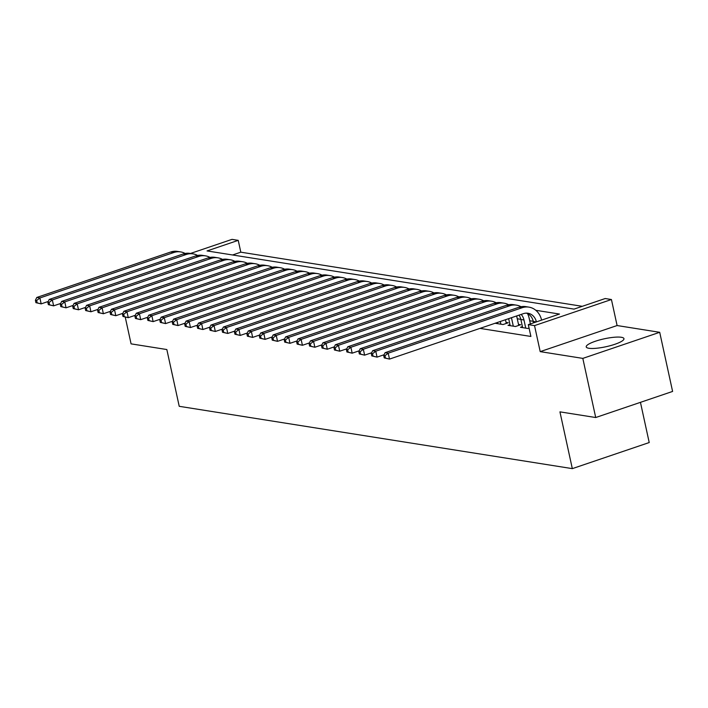 <?xml version="1.0" encoding="UTF-8"?>
<svg xmlns="http://www.w3.org/2000/svg" width="708" height="708" viewBox="0 0 708 708"><rect width="100%" height="100%" fill="white"/><g stroke="black" fill="none" stroke-linecap="round" stroke-linejoin="round"><path stroke-width="1.06" d="M621.297 337.274A19.32 4.053 -12.3 0 0 599.641 339.946A19.32 4.053 -12.3 0 0 586.215 346.893A19.32 4.053 -12.3 0 0 588.879 348.274A19.32 4.053 -12.3 0 0 610.535 345.61A19.32 4.053 -12.3 0 0 623.96 338.663A19.32 4.053 -12.3 0 0 621.297 337.274M190.452 253.473L232.012 239.366L238.233 240.357L207.055 250.933L574.029 309.113L605.207 298.537L611.429 299.519L534.531 325.609L528.31 324.627L559.488 314.051L535.806 310.29M617.102 325.538L540.204 351.628L582.817 358.39L595.711 417.525L672.6 391.435L659.706 332.3L617.102 325.538L611.429 299.519M640.448 402.348L649.218 442.544L572.321 468.634L179.221 406.312L166.84 349.54L131.077 343.867L125.263 317.202M582.268 306.316L240.809 252.181L238.233 240.357M582.817 358.39L659.706 332.3M522.415 326.636L520.46 327.3L527.92 328.477L529.071 328.087M509.972 324.662L508.017 325.326L515.477 326.512L520.681 324.742L518.504 324.397M497.538 322.689L495.573 323.352L503.043 324.538L508.238 322.777L506.061 322.432M240.809 252.181L232.569 254.977M479.997 328.388L530.894 336.45L528.31 324.627M533.266 321.308L529.717 320.742M520.822 319.335L517.274 318.777M540.204 351.628L534.531 325.609M595.711 417.525L559.94 411.861L572.321 468.634M48.224 301.484L41.179 303.874L35.913 302.67L37.161 302.865L36.648 300.502L35.4 300.307L35.913 302.67M35.4 300.307L36.781 297.466L170.716 252.013A18.576 15.992 -81 0 1 177.496 251.411L180.602 251.906A18.576 15.992 -81 0 1 185.142 253.464M36.781 297.466L39.896 297.962L173.832 252.508A18.576 15.992 -81 0 1 180.602 251.906M36.648 300.502L39.896 297.962L41.179 303.874L37.161 302.865M60.667 303.458L53.622 305.847L48.356 304.644L49.595 304.838L49.082 302.475L47.843 302.281L48.356 304.644M47.843 302.281L49.224 299.44L183.16 253.986A18.576 15.992 -81 0 1 189.939 253.384L193.045 253.88A18.576 15.992 -81 0 1 197.585 255.438M49.224 299.44L52.33 299.926L186.266 254.482A18.576 15.992 -81 0 1 193.045 253.88M49.082 302.475L52.33 299.926L53.622 305.847L49.595 304.838M73.11 305.422L66.065 307.821L60.8 306.617L62.038 306.812L61.525 304.449L60.277 304.245L60.8 306.617M60.277 304.245L61.658 301.413L195.603 255.96A18.576 15.992 -81 0 1 202.373 255.358L205.488 255.854A18.576 15.992 -81 0 1 210.019 257.411M61.658 301.413L64.773 301.9L198.709 256.455A18.576 15.992 -81 0 1 205.488 255.854M61.525 304.449L64.773 301.9L66.065 307.821L62.038 306.812M85.544 307.396L78.499 309.785L73.234 308.591L74.482 308.785L73.959 306.422L72.72 306.219L73.234 308.591M72.72 306.219L74.101 303.378L208.037 257.933A18.576 15.992 -81 0 1 214.816 257.331L217.922 257.827A18.576 15.992 -81 0 1 222.462 259.385M74.101 303.378L77.207 303.874L211.152 258.429A18.576 15.992 -81 0 1 217.922 257.827M73.959 306.422L77.207 303.874L78.499 309.785L74.482 308.785M97.987 309.369L90.943 311.759L85.677 310.555L86.916 310.759L86.403 308.387L85.164 308.192L85.677 310.555M85.164 308.192L86.544 305.352L220.48 259.907A18.576 15.992 -81 0 1 227.259 259.305L230.366 259.801A18.576 15.992 -81 0 1 234.897 261.358M86.544 305.352L89.65 305.847L223.586 260.402A18.576 15.992 -81 0 1 230.366 259.801M86.403 308.387L89.65 305.847L90.943 311.759L86.916 310.759M110.43 311.343L103.377 313.733L98.111 312.529L99.359 312.724L98.846 310.361L97.598 310.166L98.111 312.529M97.598 310.166L98.978 307.325L232.914 261.88A18.576 15.992 -81 0 1 239.693 261.279L242.809 261.765A18.576 15.992 -81 0 1 247.34 263.323M98.978 307.325L102.094 307.821L236.029 262.367A18.576 15.992 -81 0 1 242.809 261.765M98.846 310.361L102.094 307.821L103.377 313.733L99.359 312.724M122.865 313.317L115.82 315.706L110.554 314.502L111.802 314.697L111.28 312.334L110.041 312.139L110.554 314.502M110.041 312.139L111.422 309.299L245.357 263.845A18.576 15.992 -81 0 1 252.136 263.252L255.243 263.739A18.576 15.992 -81 0 1 259.783 265.296M111.422 309.299L114.528 309.794L248.473 264.341A18.576 15.992 -81 0 1 255.243 263.739M111.28 312.334L114.528 309.794L115.82 315.706L111.802 314.697M135.308 315.29L128.263 317.68L122.997 316.476L124.236 316.671L123.723 314.308L122.475 314.113L122.997 316.476M122.475 314.113L123.865 311.272L257.8 265.819A18.576 15.992 -81 0 1 264.571 265.217L267.686 265.712A18.576 15.992 -81 0 1 272.217 267.27M123.865 311.272L126.971 311.768L260.907 266.314A18.576 15.992 -81 0 1 267.686 265.712M123.723 314.308L126.971 311.768L128.263 317.68L124.236 316.671M147.742 317.255L140.697 319.653L135.432 318.45L136.679 318.644L136.166 316.281L134.918 316.078L135.432 318.45M134.918 316.078L136.299 313.246L270.235 267.792A18.576 15.992 -81 0 1 277.014 267.19L280.12 267.686A18.576 15.992 -81 0 1 284.66 269.244M136.299 313.246L139.414 313.733L273.35 268.288A18.576 15.992 -81 0 1 280.12 267.686M136.166 316.281L139.414 313.733L140.697 319.653L136.679 318.644M160.185 319.228L153.14 321.618L147.875 320.423L149.123 320.618L148.6 318.255L147.361 318.051L147.875 320.423M147.361 318.051L148.742 315.219L282.678 269.766A18.576 15.992 -81 0 1 289.457 269.164L292.563 269.659A18.576 15.992 -81 0 1 297.103 271.217M148.742 315.219L151.848 315.706L285.784 270.261A18.576 15.992 -81 0 1 292.563 269.659M148.6 318.255L151.848 315.706L153.14 321.618L149.123 320.618M172.628 321.202L165.583 323.591L160.318 322.388L161.557 322.591L161.043 320.22L159.796 320.025L160.318 322.388M159.796 320.025L161.176 317.184L295.121 271.739A18.576 15.992 -81 0 1 301.891 271.137L305.006 271.633A18.576 15.992 -81 0 1 309.538 273.191M161.176 317.184L164.291 317.68L298.227 272.235A18.576 15.992 -81 0 1 305.006 271.633M161.043 320.22L164.291 317.68L165.583 323.591L161.557 322.591M185.062 323.175L178.018 325.565L172.752 324.361L174 324.565L173.487 322.193L172.239 321.998L172.752 324.361M172.239 321.998L173.619 319.158L307.555 273.713A18.576 15.992 -81 0 1 314.334 273.111L317.441 273.598A18.576 15.992 -81 0 1 321.981 275.164M173.619 319.158L176.734 319.653L310.67 274.2A18.576 15.992 -81 0 1 317.441 273.598M173.487 322.193L176.734 319.653L178.018 325.565L174 324.565M197.505 325.149L190.461 327.538L185.195 326.335L186.434 326.53L185.921 324.167L184.682 323.972L185.195 326.335M184.682 323.972L186.062 321.131L319.998 275.686A18.576 15.992 -81 0 1 326.777 275.085L329.884 275.571A18.576 15.992 -81 0 1 334.415 277.129M186.062 321.131L189.169 321.627L323.105 276.173A18.576 15.992 -81 0 1 329.884 275.571M185.921 324.167L189.169 321.627L190.461 327.538L186.434 326.53M209.949 327.123L202.895 329.512L197.638 328.308L198.877 328.503L198.364 326.14L197.116 325.946L197.638 328.308M197.116 325.946L198.497 323.105L332.441 277.651A18.576 15.992 -81 0 1 339.212 277.049L342.327 277.545A18.576 15.992 -81 0 1 346.858 279.102M198.497 323.105L201.612 323.6L335.548 278.147A18.576 15.992 -81 0 1 342.327 277.545M198.364 326.14L201.612 323.6L202.895 329.512L198.877 328.503M222.383 329.096L215.338 331.486L210.072 330.282L211.32 330.477L210.798 328.114L209.559 327.91L210.072 330.282M209.559 327.91L210.94 325.078L344.876 279.625A18.576 15.992 -81 0 1 351.655 279.023L354.761 279.518A18.576 15.992 -81 0 1 359.301 281.076M210.94 325.078L214.046 325.565L347.991 280.12A18.576 15.992 -81 0 1 354.761 279.518M210.798 328.114L214.046 325.565L215.338 331.486L211.32 330.477M234.826 331.061L227.781 333.459L222.516 332.256L223.755 332.45L223.241 330.087L222.002 329.884L222.516 332.256M222.002 329.884L223.383 327.052L357.319 281.598A18.576 15.992 -81 0 1 364.098 280.996L367.204 281.492A18.576 15.992 -81 0 1 371.735 283.05M223.383 327.052L226.489 327.538L360.425 282.094A18.576 15.992 -81 0 1 367.204 281.492M223.241 330.087L226.489 327.538L227.781 333.459L223.755 332.45M247.26 333.034L240.216 335.424L234.95 334.22L236.198 334.424L235.684 332.052L234.436 331.857L234.95 334.22M234.436 331.857L235.817 329.016L369.753 283.572A18.576 15.992 -81 0 1 376.532 282.97L379.647 283.466A18.576 15.992 -81 0 1 384.179 285.023M235.817 329.016L238.932 329.512L372.868 284.067A18.576 15.992 -81 0 1 379.647 283.466M235.684 332.052L238.932 329.512L240.216 335.424L236.198 334.424M259.703 335.008L252.659 337.397L247.393 336.194L248.641 336.397L248.119 334.026L246.88 333.831L247.393 336.194M246.88 333.831L248.26 330.99L382.196 285.545A18.576 15.992 -81 0 1 388.975 284.943L392.082 285.439A18.576 15.992 -81 0 1 396.622 286.997M248.26 330.99L251.367 331.486L385.302 286.032A18.576 15.992 -81 0 1 392.082 285.439M248.119 334.026L251.367 331.486L252.659 337.397L248.641 336.397M272.146 336.981L265.102 339.371L259.836 338.167L261.075 338.362L260.562 335.999L259.314 335.804L259.836 338.167M259.314 335.804L260.703 332.964L394.639 287.519A18.576 15.992 -81 0 1 401.409 286.917L404.525 287.404A18.576 15.992 -81 0 1 409.056 288.961M260.703 332.964L263.81 333.459L397.746 288.006A18.576 15.992 -81 0 1 404.525 287.404M260.562 335.999L263.81 333.459L265.102 339.371L261.075 338.362M284.581 338.955L277.536 341.344L272.27 340.141L273.518 340.336L273.005 337.973L271.757 337.778L272.27 340.141M271.757 337.778L273.138 334.937L407.073 289.484A18.576 15.992 -81 0 1 413.853 288.882L416.959 289.377A18.576 15.992 -81 0 1 421.499 290.935M273.138 334.937L276.253 335.433L410.189 289.979A18.576 15.992 -81 0 1 416.959 289.377M273.005 337.973L276.253 335.433L277.536 341.344L273.518 340.336M297.024 340.929L289.979 343.318L284.713 342.114L285.961 342.309L285.439 339.946L284.2 339.751L284.713 342.114M284.2 339.751L285.581 336.911L419.517 291.457A18.576 15.992 -81 0 1 426.296 290.855L429.402 291.351A18.576 15.992 -81 0 1 433.942 292.908M285.581 336.911L288.687 337.397L422.623 291.953A18.576 15.992 -81 0 1 429.402 291.351M285.439 339.946L288.687 337.397L289.979 343.318L285.961 342.309M309.467 342.893L302.422 345.292L297.156 344.088L298.395 344.283L297.882 341.92L296.634 341.716L297.156 344.088M296.634 341.716L298.015 338.884L431.96 293.431A18.576 15.992 -81 0 1 438.73 292.829L441.845 293.324A18.576 15.992 -81 0 1 446.376 294.882M298.015 338.884L301.13 339.371L435.066 293.926A18.576 15.992 -81 0 1 441.845 293.324M297.882 341.92L301.13 339.371L302.422 345.292L298.395 344.283M321.901 344.867L314.856 347.256L309.591 346.062L310.839 346.256L310.325 343.893L309.077 343.69L309.591 346.062M309.077 343.69L310.458 340.849L444.394 295.404A18.576 15.992 -81 0 1 451.173 294.802L454.279 295.298A18.576 15.992 -81 0 1 458.819 296.856M310.458 340.849L313.564 341.344L447.509 295.9A18.576 15.992 -81 0 1 454.279 295.298M310.325 343.893L313.564 341.344L314.856 347.256L310.839 346.256M334.344 346.84L327.3 349.23L322.034 348.026L323.273 348.23L322.76 345.858L321.521 345.663L322.034 348.026M321.521 345.663L322.901 342.822L456.837 297.378A18.576 15.992 -81 0 1 463.616 296.776L466.722 297.272A18.576 15.992 -81 0 1 471.254 298.829M322.901 342.822L326.007 343.318L459.943 297.873A18.576 15.992 -81 0 1 466.722 297.272M322.76 345.858L326.007 343.318L327.3 349.23L323.273 348.23M346.787 348.814L339.734 351.203L334.477 350L335.716 350.203L335.203 347.832L333.955 347.637L334.477 350M333.955 347.637L335.335 344.796L469.28 299.351A18.576 15.992 -81 0 1 476.05 298.749L479.166 299.236A18.576 15.992 -81 0 1 483.697 300.794M335.335 344.796L338.451 345.292L472.386 299.838A18.576 15.992 -81 0 1 479.166 299.236M335.203 347.832L338.451 345.292L339.734 351.203L335.716 350.203M500.866 324.193L500.282 321.503M497.751 323.698L497.485 322.45M505.477 319.742L506.282 323.441M359.221 350.787L352.177 353.177L346.911 351.973L348.159 352.168L347.637 349.805L346.398 349.61L346.911 351.973M346.398 349.61L347.778 346.77L481.714 301.325A18.576 15.992 -81 0 1 488.493 300.723L491.6 301.21A18.576 15.992 -81 0 1 496.14 302.767M347.778 346.77L350.885 347.265L484.83 301.812A18.576 15.992 -81 0 1 491.6 301.21M347.637 349.805L350.885 347.265L352.177 353.177L348.159 352.168M513.3 326.167L511.521 317.998A12.381 10.664 99 0 0 511.459 317.706M510.194 325.671L508.663 318.653M516.654 315.945A18.576 15.992 -81 0 1 516.716 316.237L518.716 325.406M371.665 352.761L364.62 355.151L359.354 353.947L360.593 354.142L360.08 351.779L358.832 351.584L359.354 353.947M358.832 351.584L360.222 348.743L494.157 303.289A18.576 15.992 -81 0 1 500.937 302.688L504.043 303.183A18.576 15.992 -81 0 1 508.574 304.741M360.222 348.743L363.328 349.239L497.264 303.785A18.576 15.992 -81 0 1 504.043 303.183M360.08 351.779L363.328 349.239L364.62 355.151L360.593 354.142M525.743 328.131L523.964 319.972A12.381 10.664 99 0 0 521.177 314.414M522.637 327.645L520.858 319.485A12.381 10.664 99 0 0 519.026 315.14M527.54 313.617A18.576 15.992 -81 0 1 529.159 318.211L530.407 323.919M384.099 354.735L377.054 357.124L371.788 355.92L373.036 356.115L372.523 353.752L371.275 353.549L371.788 355.92M371.275 353.549L372.656 350.717L506.592 305.263A18.576 15.992 -81 0 1 513.371 304.661L516.486 305.157A18.576 15.992 -81 0 1 521.017 306.714M372.656 350.717L375.771 351.203L509.707 305.759A18.576 15.992 -81 0 1 516.486 305.157M372.523 353.752L375.771 351.203L377.054 357.124L373.036 356.115M533.593 322.83L533.292 321.45A12.381 10.664 99 0 0 526.38 313.131M536.39 321.883A12.381 10.664 99 0 0 527.956 313.246A12.381 10.664 99 0 0 523.433 313.644L389.497 359.089L384.232 357.894L385.479 358.089L384.957 355.726L383.718 355.522L384.232 357.894M383.718 355.522L385.099 352.69L519.035 307.237A18.576 15.992 -81 0 1 525.814 306.635L528.92 307.13A18.576 15.992 -81 0 1 541.585 320.122M385.099 352.69L388.205 353.177L522.141 307.732A18.576 15.992 -81 0 1 528.92 307.13M384.957 355.726L388.205 353.177L389.497 359.089L385.479 358.089M170.716 252.013L173.832 252.508M183.16 253.986L186.266 254.482M195.603 255.96L198.709 256.455M208.037 257.933L211.152 258.429M220.48 259.907L223.586 260.402M232.914 261.88L236.029 262.367M245.357 263.845L248.473 264.341M257.8 265.819L260.907 266.314M270.235 267.792L273.35 268.288M282.678 269.766L285.784 270.261M295.121 271.739L298.227 272.235M307.555 273.713L310.67 274.2M319.998 275.686L323.105 276.173M332.441 277.651L335.548 278.147M344.876 279.625L347.991 280.12M357.319 281.598L360.425 282.094M369.753 283.572L372.868 284.067M382.196 285.545L385.302 286.032M394.639 287.519L397.746 288.006M407.073 289.484L410.189 289.979M419.517 291.457L422.623 291.953M431.96 293.431L435.066 293.926M444.394 295.404L447.509 295.9M456.837 297.378L459.943 297.873M469.28 299.351L472.386 299.838M481.714 301.325L484.83 301.812M510.893 317.901L511.521 317.998M494.157 303.289L497.264 303.785M520.858 319.485L523.964 319.972M506.592 305.263L509.707 305.759M533.292 321.45L536.266 321.928M519.035 307.237L522.141 307.732"/></g></svg>
